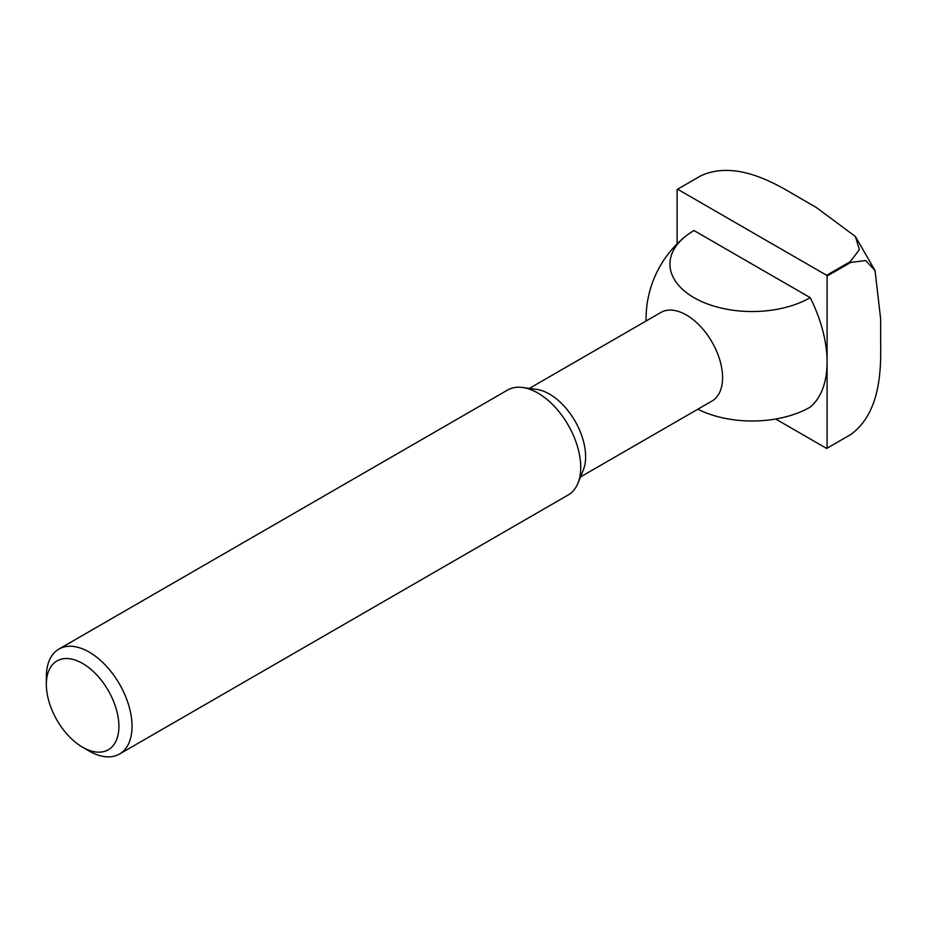 <?xml version="1.0" encoding="UTF-8"?>
<svg xmlns="http://www.w3.org/2000/svg" width="927" height="927" viewBox="0 0 927 927"><rect width="100%" height="100%" fill="white"/><g stroke="black" fill="none" stroke-linecap="round" stroke-linejoin="round"><path stroke-width="1.39" d="M775.656 419.016L826.641 448.448A149.514 86.327 -120 0 0 826.872 448.32L850.43 434.717A149.514 86.327 -120 0 1 850.21 434.844A149.514 86.327 -120 0 0 850.43 434.717A149.514 86.327 -120 0 0 850.662 434.589C880.488 413.06 881.079 369.977 880.65 343.477L880.65 318.934L875.053 270.557L865.691 260.533L850.662 262.457A149.514 86.327 -120 0 0 850.21 261.681L859.399 249.618L855.389 236.501L816.293 207.474L795.042 195.191C772.318 181.599 734.787 160.533 701.136 175.62L677.579 189.224A149.514 86.327 -120 0 0 677.347 189.351A149.514 86.327 -120 0 0 677.127 189.479L677.127 243.859M850.21 261.681L826.641 275.284L677.579 189.224M850.662 262.457L827.093 276.061A149.514 86.327 -120 0 0 826.641 275.284M850.43 434.717A149.514 86.327 -120 0 0 850.662 434.589L827.093 448.193L827.093 276.061M89.201 751.044L82.63 747.243A51.298 29.618 -120 0 0 118.899 726.304A51.298 29.618 -120 0 0 82.63 663.477A51.298 29.618 -120 0 0 46.35 684.416A51.298 29.618 -120 0 0 82.63 747.243L89.201 751.044A60.591 34.983 -120 0 0 119.49 754.045A60.591 34.983 -120 0 0 119.49 684.068A60.591 34.983 -120 0 0 58.899 649.085A60.591 34.983 -120 0 0 46.35 676.826L46.35 684.416M119.49 754.045L568.17 494.995A60.591 34.983 -120 0 0 577.903 483.291A60.591 34.983 -120 0 0 568.17 425.029A60.591 34.983 -120 0 0 522.585 387.474A60.591 34.983 -120 0 0 507.579 390.047L58.899 649.085M577.903 483.291L583.245 470.221A51.124 29.513 -120 0 0 575.03 421.067A51.124 29.513 -120 0 0 536.571 389.386L522.585 387.474M580.487 476.953L711.982 401.043A51.124 29.513 -120 0 0 722.573 377.637A51.124 29.513 -120 0 0 700.256 326.188A51.124 29.513 -120 0 0 660.858 312.48L529.363 388.401M697.857 409.189A82.167 47.439 0 0 0 810.21 407.115A106.037 61.228 -120 0 0 827.093 362.121A106.037 61.228 -120 0 0 810.21 297.648A82.167 47.439 180 0 1 699.167 300.383A82.167 47.439 180 0 1 684.995 236.733A82.167 47.439 180 0 1 694.01 230.556L810.21 297.648M684.995 236.744A106.037 106.037 0 0 0 646.096 321.009M855.389 236.501L875.053 270.557M677.347 189.351L700.916 175.748"/></g></svg>
